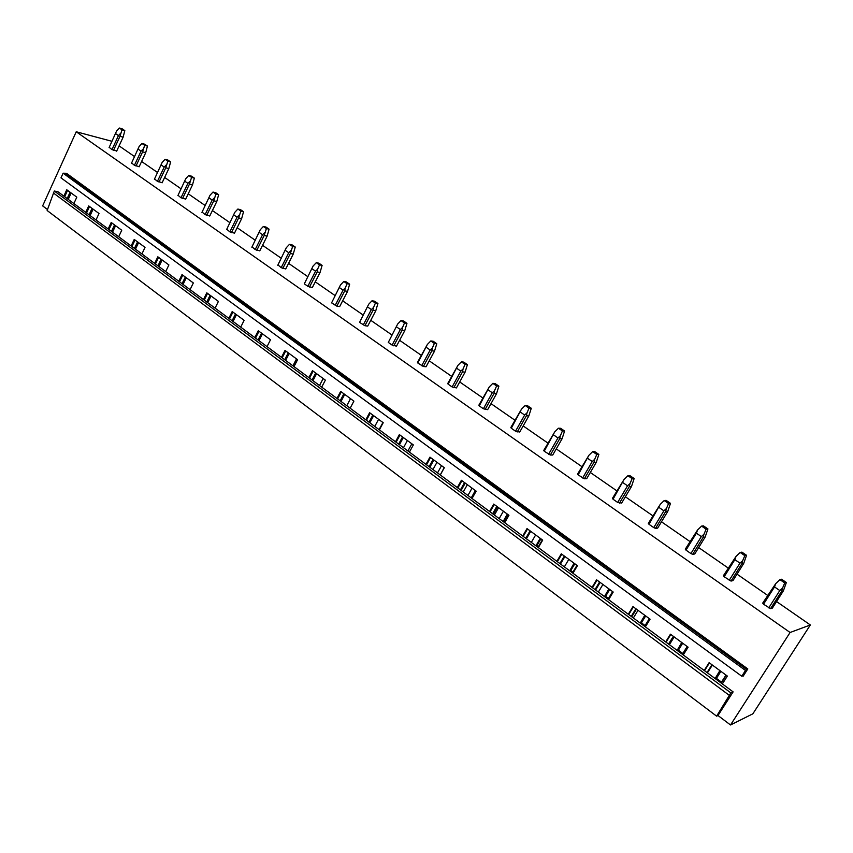 <?xml version="1.0" encoding="UTF-8"?>
<svg xmlns="http://www.w3.org/2000/svg" width="853" height="853" viewBox="0 0 853 853"><rect width="100%" height="100%" fill="white"/><g stroke="black" fill="none" stroke-linecap="round" stroke-linejoin="round"><path stroke-width="1.28" d="M752.858 713.812L810.35 624.972L790.091 632.489L730.52 724.975L752.858 713.812M119.1 145.874L134.571 156.6M141.598 161.473L157.57 172.53M164.64 177.435L181.113 188.854M188.236 193.791L205.242 205.573M212.397 210.542L229.958 222.708M237.166 227.708L255.303 240.279M262.553 245.301L281.287 258.288M288.581 263.342L307.634 276.543M315.269 281.842L334.941 295.469M342.661 300.821L362.962 314.896M370.767 320.301L391.74 334.834M399.62 340.304L421.286 355.317M429.262 360.84L451.653 376.365M459.703 381.941L482.851 397.988M490.997 403.64L514.945 420.23M523.177 425.935L547.946 443.102M556.273 448.881L581.906 466.644M590.329 472.477L616.858 490.87M625.377 496.777L652.865 515.82M661.48 521.801L689.96 541.538M698.682 547.573L728.195 568.034M737.024 574.154L767.625 595.362M776.561 601.557L810.35 624.972M717.981 715.518L733.111 691.879L58.036 191.808L54.304 191.019L47.15 210.51L716.616 716.157L717.981 715.518L730.52 724.975M111.978 141.31L76.226 131.767L42.65 205.893L47.491 209.55M54.304 191.019L730.84 692.881L716.616 716.157M53.408 192.991L729.272 695.323M733.111 691.879L730.84 692.881M85.758 212.344L88.723 205.925L99.012 213.506L96.026 219.946M108.182 228.956L111.21 222.484L121.744 230.246L118.695 236.739M131.149 245.963L134.241 239.437L145.031 247.381L141.918 253.938M154.67 263.396L157.826 256.806L168.894 264.952L165.706 271.563M178.778 281.255L182.009 274.602L193.343 282.951L190.091 289.625M203.494 299.552L206.789 292.846L218.411 301.408L215.084 308.146M228.828 318.329L232.197 311.558L244.129 320.333L240.717 327.136M254.823 337.575L258.267 330.751L270.508 339.761L267.021 346.617M281.49 357.332L285.019 350.444L297.569 359.678L294.008 366.609M308.861 377.602L312.475 370.65L325.366 380.139L321.709 387.123M336.956 398.426L340.656 391.399L353.899 401.145L350.156 408.203M365.82 419.804L369.616 412.713L383.21 422.725L379.382 429.848M395.483 441.769L399.364 434.614L413.342 444.914L409.419 452.09M425.956 464.352L429.944 457.133L444.317 467.711L440.287 474.961M457.304 487.564L461.388 480.282L476.166 491.157L472.04 498.483M489.537 511.448L493.727 504.091L508.942 515.287L504.709 522.686M522.718 536.025L527.015 528.593L542.679 540.12L538.328 547.583M556.87 561.327L561.285 553.821L577.417 565.699L572.949 573.237M592.057 587.386L596.588 579.805L613.2 592.046L608.615 599.648M628.298 614.235L632.958 606.59L650.082 619.193L645.369 626.88M665.66 641.914L670.447 634.184L688.115 647.192L683.264 654.955M704.194 670.458L709.12 662.664L727.353 676.077L722.363 683.914M76.226 131.767L790.091 632.489M63.858 196.126L66.758 189.761L76.813 197.16L73.88 203.547M743.134 676.216L747.804 668.933L745.479 670.458L741.779 676.226L742.654 675.864M747.804 668.933L66.459 173.287L63.111 173.202L60.989 177.851L741.779 676.226M63.111 173.202L745.479 670.458M763.531 604.212L774.513 586.917L775.75 583.591L762.689 603.146L763.531 604.212L770.568 608.647L772.402 608.072L783.385 590.83L781.593 591.342L770.568 608.647M724.176 576.745L734.849 559.632L736.064 556.348L723.387 575.743L724.176 576.745L731.032 581.074L732.972 580.605L743.667 563.534L741.747 563.94L731.032 581.074M686.004 550.121L696.389 533.168L697.594 529.948L685.29 549.161L686.004 550.121L690.919 553.554L692.689 554.333L694.747 553.97L705.143 537.07L703.117 537.369L692.689 554.333M648.973 524.286L660.275 504.326L648.312 523.379L648.973 524.286L653.739 527.612L655.509 528.391L657.652 528.124L667.771 511.395L665.649 511.597L655.509 528.391M613.03 499.208L624.044 479.471L612.433 498.355L613.03 499.208L617.657 502.438L621.656 503.046L631.508 486.477L629.29 486.594L619.417 503.217M578.131 474.865L588.879 455.331L577.588 474.044L578.131 474.865L584.369 478.778L586.693 478.682L596.29 462.273L593.987 462.315L584.369 478.778M544.225 451.205L554.727 431.895L543.745 450.437L544.225 451.205L550.324 455.033L552.733 455.022L562.084 438.773L559.696 438.73L550.324 455.033M511.288 428.227L521.524 409.109L510.84 427.492L511.288 428.227L515.532 431.191L519.733 432.023L528.839 415.933L526.376 415.816L517.249 431.959M479.258 405.879L489.259 386.963L478.864 405.186L479.258 405.879L483.384 408.758L487.639 409.664L496.521 393.723L493.994 393.542L485.09 409.525M448.102 384.149L457.88 365.425L447.75 383.487L448.102 384.149L452.122 386.953L456.43 387.923L465.098 372.132L462.497 371.876L453.807 387.71M417.789 362.994L427.353 344.473L417.49 362.376L417.789 362.994L423.376 366.491L426.052 366.758L434.518 351.127L431.853 350.807L423.376 366.491M388.296 342.416L397.637 324.076L388.296 342.416L392.103 345.07L396.496 346.158L404.748 330.676L402.04 330.292L393.766 345.828M359.571 322.381L368.709 304.222L359.571 322.381L364.924 325.718L367.718 326.102L375.778 310.759L373.006 310.332L364.924 325.718M331.593 302.858L340.528 284.891L331.593 302.858L336.839 306.131L339.675 306.568L347.555 291.374L344.729 290.884L336.839 306.131M304.329 283.836L313.083 266.051L304.329 283.836L307.848 286.299L312.358 287.536L320.056 272.48L317.188 271.936L309.479 287.045M277.961 264.899L281.191 267.693L285.744 268.962M252.04 246.848L255.196 249.566L259.792 250.835M226.77 229.244L229.852 231.877L234.49 233.157M202.108 212.066L205.125 214.625L209.795 215.916M178.042 195.294L180.996 197.789L185.698 199.09M154.553 178.927L157.442 181.358L162.166 182.659M131.618 162.944L134.433 165.311L139.188 166.623M109.205 147.334L111.978 149.638L116.754 150.96M68.24 199.367L71.151 193.002M707.446 672.857L712.383 665.052M669.019 644.399L673.817 636.669M631.753 616.794L636.413 609.138M595.597 590.009L600.139 582.428M560.496 564.014L564.921 556.497M526.418 538.765L530.737 531.334M493.322 514.242L497.523 506.874M461.142 490.411L465.237 483.118M429.859 467.241L433.857 460.012M399.439 444.701L403.33 437.546M369.839 422.779L373.635 415.678M341.019 401.432L344.729 394.406M312.966 380.651L316.591 373.678M285.638 360.403L289.178 353.505M259.003 340.678L262.468 333.843M233.05 321.453L236.43 314.672M207.737 302.708L211.054 295.991M183.054 284.422L186.295 277.758M158.978 266.584L162.145 259.984M135.467 249.172L138.57 242.625M112.532 232.176L115.56 225.693M90.119 215.574L93.094 209.156M67.184 198.578L70.095 192.213M64.668 196.723L67.579 190.358M89.075 214.807L92.049 208.377M86.558 212.941L89.522 206.522M111.498 231.408L114.526 224.925M108.971 229.542L111.999 223.07M134.454 248.415L137.557 241.879M131.927 246.538L135.019 240.013M157.976 265.837L161.142 259.237M155.438 263.961L158.594 257.371M182.073 283.686L185.304 277.033M179.535 281.81L182.755 275.156M206.778 301.983L210.083 295.277M204.23 300.107L207.535 293.4M232.101 320.749L235.481 313.979M229.553 318.862L232.933 312.091M296.513 358.9L292.952 365.82M258.086 339.995L261.54 333.16M255.527 338.097L258.981 331.273M323.17 378.529L319.523 385.513M284.731 359.731L288.271 352.833M282.172 357.844L285.712 350.946M350.519 398.66L346.787 405.708M312.091 380.001L315.706 373.038M309.532 378.103L313.147 371.151M378.583 419.324L374.766 426.425M379.084 429.624L382.912 422.512M340.166 400.803L343.876 393.777M337.607 398.905L341.317 391.879M407.393 440.532L403.48 447.697M407.915 450.981L411.839 443.795M369.008 422.171L372.814 415.07M366.449 420.273L370.245 413.183M436.971 462.305L432.972 469.545M437.514 472.914L441.534 465.663M398.65 444.114L402.541 436.96M396.091 442.217L399.972 435.062M467.359 484.675L463.254 491.978M467.934 495.444L472.05 488.129M429.102 466.676L433.089 459.447M426.543 464.778L430.53 457.56M498.589 507.663L494.388 515.031M499.186 518.592L503.409 511.214M460.417 489.878L464.512 482.574M457.858 487.98L461.942 480.687M471.976 498.44L476.102 491.115M531.323 542.401L535.641 534.948M492.629 513.73L496.819 506.362M490.07 511.843L494.26 504.486M504.518 522.548L508.761 515.148M564.366 566.872L568.802 559.355M525.768 538.286L530.076 530.843M523.22 536.398L527.517 528.967M538.008 547.349L542.359 539.896M598.358 592.057L602.911 584.476M559.888 563.556L564.313 556.049M557.35 561.679L561.764 554.173M572.491 572.896L576.959 565.358M633.352 617.977L638.033 610.321M595.021 589.583L599.563 582.002M592.494 587.706L597.025 580.136M608.008 599.201L612.593 591.598M669.381 644.665L674.19 636.935M631.22 616.399L635.89 608.743M628.704 614.533L633.363 606.888M644.612 626.315L649.325 618.638M668.539 644.047L673.337 636.317M666.033 642.181L670.821 634.461M682.347 654.262L687.187 646.51M707.02 672.548L711.956 664.743M704.525 670.693L709.451 662.898M721.265 683.093L726.244 675.267M109.077 147.622L116.53 131.149L119.345 128.025L122.182 128.824L124.826 130.626L121.99 129.837L119.996 136.309L113.513 150.363M111.978 149.638L118.45 135.584L115.539 133.58M118.45 135.584L120.262 133.708M121.99 129.837L119.345 128.025M116.648 151.173L123.12 137.162L119.996 136.309M124.826 130.626L123.12 137.162M131.479 163.243L139.071 146.62L141.929 143.464L144.743 144.232L147.452 146.076L144.637 145.319L142.6 151.866L135.99 166.036M134.433 165.311L141.054 151.13L138.069 149.083M141.054 151.13L142.888 149.243M144.637 145.319L141.929 143.464M139.103 166.825L145.714 152.687L142.6 151.866M147.452 146.076L145.714 152.687M154.404 179.247L162.145 162.465L165.045 159.266L167.838 160.012L170.621 161.899L167.828 161.174L165.759 167.785L158.999 182.084M157.442 181.358L164.192 167.049L161.142 164.949M164.192 167.049L166.058 165.141M167.828 161.174L165.045 159.266M162.091 182.841L168.83 168.574L165.759 167.785M170.621 161.899L168.83 168.574M177.882 195.625L185.783 178.682L188.726 175.462L191.498 176.166L194.345 178.106L191.573 177.403L189.462 184.099L182.563 198.525M180.996 197.789L187.895 183.352L184.77 181.209M187.895 183.352L189.792 181.433M191.573 177.403L188.726 175.462M185.623 199.239L192.522 184.845L189.462 184.099M194.345 178.106L192.522 184.845M201.937 212.408L209.998 195.305L212.994 192.053L215.734 192.725L218.645 194.708L215.905 194.036L213.762 200.807L206.703 215.361M205.125 214.625L212.173 200.06L208.974 197.853M212.173 200.06L214.103 198.12M215.905 194.036L212.994 192.053M209.731 216.033L216.779 201.521L213.762 200.807M218.645 194.708L216.779 201.521M226.589 229.606L234.81 212.333L237.859 209.049L240.567 209.678L243.542 211.715L240.845 211.086L238.659 217.92L231.44 232.624M229.852 231.877L237.059 217.174L233.775 214.924M237.059 217.174L239.021 215.212M240.845 211.086L237.859 209.049M234.447 233.253L241.644 218.603L238.659 217.92M243.542 211.715L241.644 218.603M251.848 247.231L260.25 229.788L263.342 226.471L266.019 227.069L269.079 229.158L266.403 228.561L264.174 235.481L256.806 250.302M255.196 249.566L262.564 234.724L259.205 232.411M262.564 234.724L264.558 232.752M266.403 228.561L263.342 226.471M259.76 250.889L267.128 236.11L264.174 235.481M269.079 229.158L267.128 236.11M277.758 265.304L286.331 247.69L289.476 244.342L292.121 244.896L295.255 247.039L292.622 246.485L290.351 253.48L282.801 268.439M281.191 267.693L288.73 252.723L285.275 250.345M288.73 252.723L290.756 250.718M292.622 246.485L289.476 244.342M285.723 268.983L293.251 254.066L290.351 253.48M295.255 247.039L293.251 254.066M307.848 286.299L315.557 271.179L312.017 268.748M316.282 262.671L318.883 263.182L322.103 265.379L319.502 264.867L316.282 262.671L313.083 266.051M315.557 271.179L317.615 269.164L317.188 271.936M319.502 264.867L317.615 269.164M322.103 265.379L320.056 272.48M335.197 305.374L343.087 290.127L339.451 287.621M343.791 281.469L346.35 281.938L349.645 284.198L347.096 283.729L343.791 281.469L340.528 284.891M343.087 290.127L345.188 288.079L344.729 290.884M347.096 283.729L345.188 288.079M349.645 284.198L347.555 291.374M363.271 324.961L371.354 309.564L367.622 306.995M372.025 300.768L374.531 301.194L377.922 303.508L375.416 303.092L372.025 300.768L368.709 304.222M371.354 309.564L373.486 307.506L373.006 310.332M375.416 303.092L373.486 307.506M377.922 303.508L375.778 310.759M392.103 345.07L400.366 329.525L396.538 326.891M401.006 320.589L403.48 320.963L406.956 323.34L404.493 322.978L401.006 320.589L397.637 324.076M400.366 329.525L402.541 327.445L402.04 330.292M404.493 322.978L402.541 327.445M406.956 323.34L404.748 330.676M421.702 365.724L430.179 350.029L426.244 347.32M430.786 340.944L433.196 341.264L436.779 343.706L434.369 343.396L430.786 340.944L427.353 344.473M430.179 350.029L432.396 347.939L431.853 350.807M434.369 343.396L432.396 347.939M436.779 343.706L434.518 351.127M452.122 386.953L460.801 371.108L456.76 368.315M461.377 361.864L463.733 362.12L467.412 364.636L465.056 364.38L461.377 361.864L457.88 365.425M460.801 371.108L463.062 368.986L462.497 371.876M465.056 364.38L463.062 368.986M467.412 364.636L465.098 372.132M440.244 474.929L444.2 467.625M483.384 408.758L492.288 392.764L488.129 389.896M492.821 383.36L495.124 383.562L498.898 386.142L496.606 385.951L492.821 383.36L489.259 386.963M492.288 392.764L494.591 390.621L493.994 393.542M496.606 385.951L494.591 390.621M498.898 386.142L496.521 393.723M471.261 497.907L475.302 490.528M472.381 497.715L471.602 498.163M472.178 497.555L475.899 490.965M515.532 431.191L524.659 415.038L520.383 412.095M525.16 405.474L527.399 405.612L531.28 408.267L529.052 408.129L525.16 405.474L521.524 409.109M524.659 415.038L527.005 412.873L526.376 415.816M529.052 408.129L527.005 412.873M531.28 408.267L528.839 415.933M503.153 521.535L507.29 514.071M504.944 521.812L504.123 521.204L503.526 521.812M504.123 521.204L507.94 514.551M548.596 454.254L557.969 437.952L553.565 434.913M558.427 428.217L560.592 428.281L564.59 431.01L562.426 430.946L558.427 428.217L554.727 431.895M557.969 437.952L560.357 435.766L559.696 438.73M562.426 430.946L560.357 435.766M564.59 431.01L562.084 438.773M535.961 545.835L540.184 538.296M538.446 546.613L536.974 545.525L536.366 546.133M536.974 545.525L540.887 538.808M582.631 478L592.249 461.526L587.717 458.413M592.654 451.621L594.754 451.621L598.859 454.425L596.78 454.436L592.654 451.621L588.879 455.331M592.249 461.526L594.68 459.319L593.987 462.315M596.78 454.436L594.68 459.319M598.859 454.425L596.29 462.273M569.708 570.838L574.037 563.215M572.939 572.15L570.785 570.561L570.145 571.158M570.785 570.561L574.805 563.769M617.657 502.438L627.531 485.805L622.871 482.595M627.904 475.707L629.919 475.633L634.152 478.533L632.148 478.618L627.904 475.707L624.044 479.471M627.531 485.805L630.026 483.576L629.29 486.594M632.148 478.618L630.026 483.576M634.152 478.533L631.508 486.477M604.457 596.578L608.893 588.869M608.466 598.454L605.587 596.322L604.926 596.919M605.587 596.322L609.714 589.476M653.739 527.612L663.879 510.808L659.07 507.503M664.199 500.53L666.129 500.38L670.49 503.355L668.571 503.515L664.199 500.53L660.275 504.326M663.879 510.808L666.428 508.559L665.649 511.597M668.571 503.515L666.428 508.559M670.49 503.355L667.771 511.395M640.24 623.085L644.783 615.29M645.081 625.558L641.435 622.861L640.752 623.458M641.435 622.861L645.668 615.941M690.919 553.554L701.337 536.58L696.389 533.168M701.603 526.098L703.448 525.864L707.937 528.935L706.113 529.18L701.603 526.098L697.594 529.948M701.337 536.58L703.938 534.298L703.117 537.369M706.113 529.18L703.938 534.298M707.937 528.935L705.143 537.07M677.111 650.391L681.76 642.522M682.826 653.494L678.37 650.199L677.655 650.796M678.37 650.199L682.72 643.215M729.24 580.285L739.956 563.151L734.849 559.632M740.169 552.467L741.907 552.136L746.546 555.303L744.818 555.644L740.169 552.467L736.064 556.348M739.956 563.151L742.611 560.847L741.747 563.94M744.818 555.644L742.611 560.847M746.546 555.303L743.667 563.534M715.113 678.54L719.879 670.575M715.699 678.977L716.435 678.38L721.489 682.123L721.361 682.933M716.435 678.38L720.913 671.332M721.489 682.123L725.978 675.075M768.766 607.858L779.791 590.543L774.513 586.917M779.941 579.656L781.572 579.23L786.359 582.503L784.728 582.93L779.941 579.656L775.75 583.591M779.791 590.543L782.5 588.218L781.593 591.342M784.728 582.93L782.5 588.218M786.359 582.503L783.385 590.83M65.681 173.799L747.015 669.818"/></g></svg>
